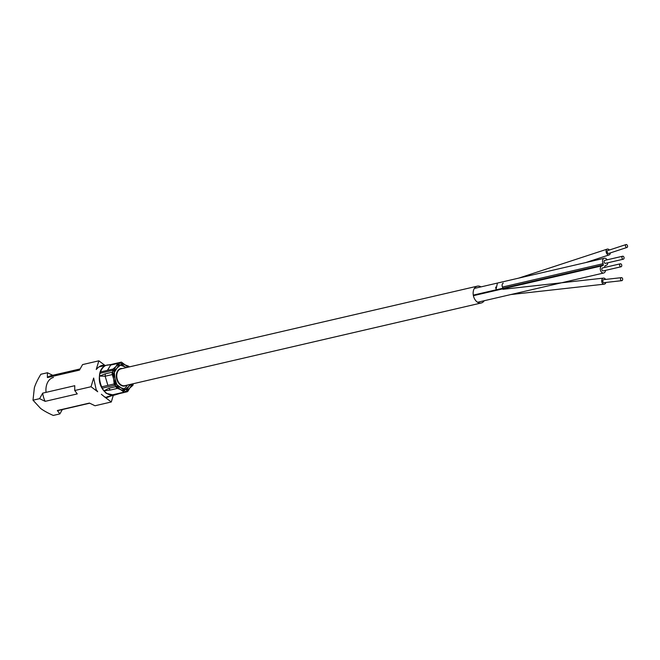 <?xml version="1.0" encoding="UTF-8"?>
<svg xmlns="http://www.w3.org/2000/svg" width="660" height="660" viewBox="0 0 660 660"><rect width="100%" height="100%" fill="white"/><g stroke="black" fill="none" stroke-linecap="round" stroke-linejoin="round"><path stroke-width="0.99" d="M481 286.877A8.638 5.989 76.9 0 0 477.337 286.159A8.638 5.989 76.9 0 0 473.137 292.999A8.638 5.989 76.9 0 0 477.073 301.917A8.638 5.989 76.9 0 0 481.239 302.981A8.638 5.989 76.9 0 0 484.209 300.729M481.239 302.981L124.847 385.671A8.638 5.989 -103.1 0 1 120.673 384.607A8.638 5.989 -103.1 0 1 116.737 375.68A8.638 5.989 -103.1 0 1 120.945 368.849L477.337 286.159M605.575 279.419A3.044 2.17 83.7 0 0 604.106 278.149A3.044 2.17 83.7 0 0 603.537 278.108A3.044 2.17 83.7 0 0 601.689 280.987A3.044 2.17 83.7 0 0 603.644 284.13A3.044 2.17 83.7 0 0 604.213 284.171A3.044 2.17 83.7 0 0 605.913 282.447M604.312 282.571A1.526 1.089 -96.3 0 1 604.04 282.653A1.526 1.089 -96.3 0 1 603.76 282.637A1.526 1.089 -96.3 0 1 602.786 281.061A1.526 1.089 -96.3 0 1 603.702 279.625L621.423 277.654A1.526 1.089 83.7 0 0 620.507 279.089A1.526 1.089 83.7 0 0 621.481 280.665A1.526 1.089 83.7 0 0 621.761 280.682A1.526 1.089 83.7 0 0 622.685 279.246A1.526 1.089 83.7 0 0 621.712 277.678A1.526 1.089 83.7 0 0 621.423 277.654M609.361 250.024A3.044 1.988 71.9 0 0 608.801 249.472A3.044 1.988 71.9 0 0 607.258 249.109A3.044 1.988 71.9 0 0 606.103 251.518A3.044 1.988 71.9 0 0 607.612 254.546A3.044 1.988 71.9 0 0 609.155 254.9A3.044 1.988 71.9 0 0 610.31 252.92M627 247.45L608.677 253.457A1.526 0.99 -108.1 0 1 607.909 253.275A1.526 0.99 -108.1 0 1 607.15 251.765A1.526 0.99 -108.1 0 1 607.728 250.561L626.051 244.555A1.526 0.99 71.9 0 0 625.474 245.759A1.526 0.99 71.9 0 0 626.233 247.277A1.526 0.99 71.9 0 0 627 247.45A1.526 0.99 71.9 0 0 627.577 246.246A1.526 0.99 71.9 0 0 626.818 244.736A1.526 0.99 71.9 0 0 626.051 244.555M607.093 259.825A3.679 2.558 76.9 0 0 604.337 258.25A3.679 2.558 76.9 0 0 603.158 263.678L603.24 265.163A1.27 0.883 -103.1 0 1 602.522 265.782A3.679 2.558 76.9 0 0 602.052 265.823A3.679 2.558 76.9 0 0 600.402 269.989A3.679 2.558 76.9 0 0 603.718 273.001A3.679 2.558 76.9 0 0 605.5 270.377M605.22 265.551L604.824 266.096L605.542 265.477A3.679 2.558 76.9 0 0 606.004 265.427A3.679 2.558 76.9 0 0 607.786 262.796M604.824 266.096L604.758 266.302A1.27 0.883 -103.1 0 0 604.832 267.407M623.337 259.19L605.517 263.323A1.526 1.056 -103.1 0 1 604.783 263.134A1.526 1.056 -103.1 0 1 604.09 261.558A1.526 1.056 -103.1 0 1 604.832 260.353L622.652 256.22A1.526 1.056 76.9 0 0 621.91 257.425A1.526 1.056 76.9 0 0 622.603 259A1.526 1.056 76.9 0 0 623.337 259.19A1.526 1.056 76.9 0 0 624.08 257.977A1.526 1.056 76.9 0 0 623.386 256.41A1.526 1.056 76.9 0 0 622.652 256.22M620.359 263.802L602.539 267.935A1.526 1.056 76.9 0 0 601.796 269.148A1.526 1.056 76.9 0 0 602.489 270.715A1.526 1.056 76.9 0 0 603.232 270.905L621.052 266.772A1.526 1.056 -103.1 0 1 620.309 266.582A1.526 1.056 -103.1 0 1 619.616 265.015A1.526 1.056 -103.1 0 1 620.359 263.802A1.526 1.056 -103.1 0 1 621.093 263.992A1.526 1.056 -103.1 0 1 621.786 265.567A1.526 1.056 -103.1 0 1 621.052 266.772M114.23 395.167L106.268 393.368L103.975 390.951L106.639 393.261C109.642 395.241 112.365 395.818 114.815 394.977M114.889 394.952L118.214 393.863M129.352 366.894A2.541 1.766 76.9 0 0 128.386 366.118L119.452 362.802A2.541 1.766 76.9 0 0 118.684 362.744A2.541 1.766 76.9 0 0 117.793 363.429L112.497 372.157A2.541 1.766 76.9 0 0 112.299 374.566L115.937 386.611A2.541 1.766 76.9 0 0 117.406 388.402L126.34 391.718A2.541 1.766 76.9 0 0 127.108 391.776A2.541 1.766 76.9 0 0 127.99 391.091L132.338 383.93M110.294 390.052L108.801 388.286L110.294 390.052L117.406 388.402M114.477 395.101L120.136 393.385M103.851 390.794C100.98 386.389 99.511 381.513 99.437 376.183C98.843 381.678 100.32 386.546 103.851 390.794A15.494 10.75 76.9 0 0 103.909 390.877L110.253 390.06M99.454 375.969C99.775 370.631 101.912 367.1 105.88 365.384C102.572 367.026 100.427 370.549 99.454 375.969A15.494 10.75 76.9 0 0 99.445 376.076L105.154 376.216L105.385 373.808L105.154 376.216L107.902 385.407M107.951 364.906L107.431 364.972M106.021 365.326A15.494 10.75 76.9 0 0 105.946 365.359L111.705 364.37M129.97 384.483L126.704 389.862L117.348 386.389L113.545 373.791L119.089 364.658L126.745 367.496M103.975 390.951A15.494 10.75 76.9 0 1 103.909 390.877L108.801 388.286L115.937 386.611M99.437 376.183A15.494 10.75 76.9 0 1 99.445 376.076L105.344 373.816M107.407 370.367L110.657 365.079L112.299 364.452M105.88 365.384A15.494 10.75 76.9 0 1 105.946 365.359L112.332 364.452M111.581 364.386L118.684 362.744M117.793 363.429L110.657 365.079L107.514 370.342M104.701 365.574L103.117 365.318C101.104 365.236 98.81 366.63 96.228 369.509L98.86 360.814L82.566 364.592L79.472 370.12L47.396 377.561L47.429 372.743L40.829 374.269C37.562 379.723 35.401 384.244 34.353 387.824L33 400.191L40.573 408.408C43.585 410.66 47.809 413.011 53.262 415.445L59.87 413.911L57.354 410.512A17.779 12.334 76.9 0 0 59.194 410.289L89.702 403.21M47.429 372.743L53.006 375.433M98.86 360.814L105.072 365.491M96.145 389.524L97.68 391.735L91.031 386.727L93.654 378.031L96.145 389.524M113.281 395.398L111.293 401.981L104.643 396.974L107.035 397.468L111.309 395.851M62.337 409.563L59.87 413.911M57.354 410.512L89.43 403.07L94.999 405.76L111.293 401.981M101.384 394.284L104.643 396.974M33 400.191L39.608 398.665L45.177 401.346L77.253 393.904L74.737 390.514L91.031 386.727M74.737 390.514L74.77 385.696L42.694 393.137L39.608 398.665M103.117 365.318A1.015 0.726 -97 0 0 103.364 365.887M103.447 365.326A1.015 0.709 -81.9 0 0 103.587 365.838M128.155 367.174L121.77 362.365A1.526 1.056 76.9 0 0 121.036 362.175A1.526 1.056 76.9 0 0 120.698 362.348L113.05 369.055A1.526 1.056 76.9 0 0 112.654 370.351L114.172 383.955A1.526 1.056 76.9 0 0 114.856 385.258L124.022 392.155A1.526 1.056 76.9 0 0 124.756 392.345A1.526 1.056 76.9 0 0 125.095 392.172L132.734 385.465A1.526 1.056 76.9 0 0 133.13 384.17L133.081 383.757M131.315 384.17L124.344 390.283L115.574 383.683L114.122 370.656L121.44 364.237L126.002 367.67M45.177 401.346A17.779 12.334 -103.1 0 1 42.694 393.137M80.099 368.94L51.158 375.647A17.779 12.334 76.9 0 0 47.396 377.561M495.734 287.075A3.044 2.112 76.9 0 0 496.452 289.74M503.258 283.181A3.044 1.988 71.9 0 0 502.095 285.244A3.044 1.988 71.9 0 0 503.151 288.189M603.24 265.163L473.327 295.3M603.306 264.949L473.294 295.119M603.158 263.678L502.45 287.05M474.367 288.42L497.425 283.066L496.237 288.494M126.208 385.358A8.943 6.204 -103.1 0 1 120.392 384.912A8.943 6.204 -103.1 0 1 116.391 374.55A8.943 6.204 -103.1 0 1 122.306 368.527M46.043 392.362A15.494 10.75 -103.1 0 1 53.46 377.462M126.34 391.718L125.334 391.949M112.299 374.566L105.188 376.216M112.497 372.157L105.385 373.808M124.022 392.155L110.962 395.183M114.856 385.258L102.284 388.179M114.172 383.955L101.673 386.851M112.654 370.351L100.04 373.279M113.05 369.055L100.468 371.976M120.698 362.348L119.113 362.719M510.79 294.558L604.213 284.171M604.04 282.653L621.761 280.682M502.936 289.303L603.537 278.108M518.587 278.157L607.258 249.109M585.783 262.556L609.155 254.9M477.584 302.263L603.718 273.001M473.401 295.672L602.052 265.823M605.096 265.642L606.004 265.427M497.425 283.066L604.337 258.25M124.055 388.88A12.697 12.697 0 0 0 127.38 385.085M107.069 396.833L114.411 395.117M127.108 391.776L124.913 392.287M98.843 366.935L107.984 364.897M124.756 392.345L111.903 395.323M121.036 362.175L111.499 364.386"/></g></svg>
